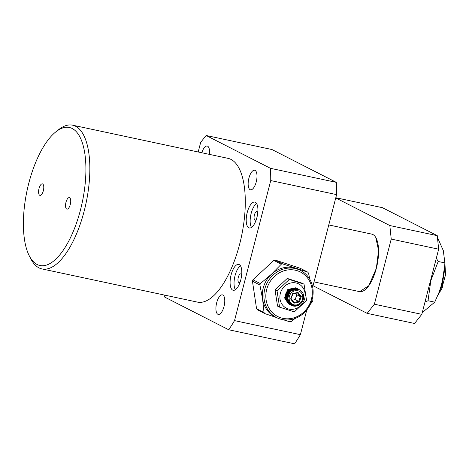 <?xml version="1.0" encoding="UTF-8"?>
<svg xmlns="http://www.w3.org/2000/svg" width="469" height="469" viewBox="0 0 469 469"><rect width="100%" height="100%" fill="white"/><g stroke="black" fill="none" stroke-linecap="round" stroke-linejoin="round"><path stroke-width="0.7" d="M314.037 281.91L359.418 291.595A29.395 11.76 -78 0 0 359.641 291.636A29.395 11.76 -78 0 0 375.64 270.842A29.395 11.76 -78 0 0 375.769 237.466A29.395 11.76 -78 0 0 371.905 234.148A29.395 11.76 -78 0 0 371.688 234.101L328.769 224.938M437.454 237.449L443.322 250.616L444.876 262.91L445.55 274.752L444.882 262.699M444.641 267.195L442.138 287.257L441.681 287.931L444.606 267.752M437.817 295.47L442.361 287.632L441.681 287.931M444.495 269.558L440.807 288.324L439.353 291.618M442.361 287.632L442.138 287.257L445.55 274.752M359.641 291.636L368.798 285.703L376.337 268.35L378.577 250.51L375.769 237.466M335.804 197.73L382.423 207.679L437.272 235.667L438.656 249.197L421.807 314.341L414.561 323.469L367.139 313.351L313.04 285.744M421.807 314.341L374.379 304.217L367.139 313.351M438.656 249.197L391.228 239.079L374.379 304.217M437.272 235.667L389.845 225.548L391.228 239.079M335.751 197.947L389.845 225.548M372.878 234.523L371.905 234.154M436.334 258.167L438.187 261.485L430.829 280.62L428.039 300.729L424.978 302.083M439.324 291.7L442.683 281.869L444.395 271.211L444.741 265.536L442.079 283.018L439.324 291.7L434.728 302.153L422.252 312.612M438.187 261.485L444.876 262.91L444.741 265.536M434.728 302.153L428.039 300.729M55.858 131.848L58.543 129.72A73.486 29.395 102 0 1 72.631 125.188A73.486 29.395 102 0 1 75.603 126.249A73.486 29.395 102 0 1 84.244 210.81A73.486 29.395 102 0 1 41.952 268.925A73.486 29.395 102 0 1 38.98 267.863A73.486 29.395 102 0 1 30.942 259.04L29.359 255.998A70.549 28.222 102 0 1 27.055 190.607A70.549 28.222 102 0 1 55.858 131.848A70.549 28.222 102 0 1 72.238 128.518A70.549 28.222 102 0 1 80.533 209.696A70.549 28.222 102 0 1 37.074 264.469A70.549 28.222 102 0 1 29.359 255.998M41.952 268.925L197.402 302.1A73.486 29.395 -78 0 0 239.694 243.986A73.486 29.395 -78 0 0 228.081 158.364L72.631 125.188M239.243 264.598A13.226 5.294 -78 0 0 238.709 264.405A13.226 5.294 -78 0 0 230.93 275.549A13.226 5.294 -78 0 0 232.653 290.088A13.226 5.294 -78 0 0 233.187 290.276A13.226 5.294 -78 0 0 240.966 279.137A13.226 5.294 -78 0 0 239.243 264.598M240.474 265.806A13.226 5.294 -78 0 0 234.723 277.079A13.226 5.294 -78 0 0 235.374 289.719M255.359 202.286A13.226 5.294 -78 0 0 254.825 202.092A13.226 5.294 -78 0 0 247.04 213.237A13.226 5.294 -78 0 0 248.769 227.776A13.226 5.294 -78 0 0 249.303 227.969A13.226 5.294 -78 0 0 257.082 216.825A13.226 5.294 -78 0 0 255.359 202.286M256.59 203.499A13.226 5.294 -78 0 0 250.839 214.773A13.226 5.294 -78 0 0 251.49 227.406M209.42 154.383A9.996 3.998 -78 0 0 207.626 146.193A9.996 3.998 -78 0 0 207.222 146.047A9.996 3.998 -78 0 0 201.811 152.759M222.834 295.019A9.996 3.998 -78 0 0 222.429 294.872A9.996 3.998 -78 0 0 216.549 303.291A9.996 3.998 -78 0 0 217.856 314.277A9.996 3.998 -78 0 0 218.261 314.418A9.996 3.998 -78 0 0 224.135 305.999A9.996 3.998 -78 0 0 222.834 295.019M255.066 170.394A9.996 3.998 -78 0 0 254.661 170.253A9.996 3.998 -78 0 0 248.781 178.671A9.996 3.998 -78 0 0 250.083 189.658A9.996 3.998 -78 0 0 250.487 189.798A9.996 3.998 -78 0 0 256.367 181.38A9.996 3.998 -78 0 0 255.066 170.394M39.713 195.286A5.88 2.351 102 0 1 38.95 188.819A5.88 2.351 102 0 1 42.409 183.871A5.88 2.351 102 0 1 42.644 183.954A5.88 2.351 102 0 1 43.412 190.414A5.88 2.351 102 0 1 39.953 195.368A5.88 2.351 102 0 1 39.713 195.286M66.668 209.039A5.88 2.351 102 0 1 65.9 202.573A5.88 2.351 102 0 1 69.359 197.625A5.88 2.351 102 0 1 69.6 197.707A5.88 2.351 102 0 1 70.362 204.167A5.88 2.351 102 0 1 66.909 209.121A5.88 2.351 102 0 1 66.668 209.039M241.67 274.957A4.409 1.765 -78 0 0 241.002 273.937A4.409 1.765 -78 0 0 240.82 273.873A4.409 1.765 -78 0 0 238.229 277.589A4.409 1.765 -78 0 0 238.803 282.432A4.409 1.765 -78 0 0 238.979 282.496A4.409 1.765 -78 0 0 240.198 281.857M257.786 212.645A4.409 1.765 -78 0 0 256.936 211.56A4.409 1.765 -78 0 0 254.397 215.048A4.409 1.765 -78 0 0 255.095 220.19A4.409 1.765 -78 0 0 256.314 219.545M198.194 151.985L200.691 142.33L206.126 135.482L270.461 168.312A130.81 52.329 102 0 1 270.742 180.565L234.523 320.614A130.81 52.329 102 0 1 228.708 329.754L164.373 296.924L164.179 295.013M312.682 287.128L336.607 194.623A130.81 52.329 -78 0 0 336.332 182.371L271.991 149.541L206.126 135.482M234.523 320.614L300.389 334.667A130.81 52.329 -78 0 1 294.579 343.812L228.708 329.754M300.389 334.667L306.785 309.933M336.607 194.623L270.742 180.565M336.332 182.371L270.461 168.312M312.143 289.502A24.986 22.77 -63 0 1 291.865 318.351A24.986 22.77 -63 0 1 265.993 299.052A24.986 22.77 -63 0 1 286.272 270.203A24.986 22.77 -63 0 1 312.143 289.502M264.094 299.058A26.457 24.107 117 0 0 276.505 317.566A26.457 24.107 117 0 0 302.229 314.441A26.457 24.107 117 0 0 312.964 288.945A26.457 24.107 117 0 0 300.553 270.437A26.457 24.107 117 0 0 274.822 273.562A26.457 24.107 117 0 0 264.094 299.058M291.554 288.675L291.695 288.98M291.771 289.156L291.906 289.52M291.964 289.713L292.123 290.346M291.999 290.422A7.352 6.695 117 0 0 291.847 289.778A7.352 6.695 117 0 1 291.999 290.422M291.788 289.584A7.352 6.695 117 0 0 291.654 289.209A7.352 6.695 117 0 1 291.788 289.584M291.583 289.033A7.352 6.695 117 0 0 291.437 288.705A7.352 6.695 117 0 1 291.583 289.033M292.187 288.974L292.345 289.309M292.416 289.484L292.615 290.065M291.935 289.08L292.076 289.432M292.14 289.619L292.316 290.229M292.568 288.828L292.75 289.139M292.832 289.303L293.072 289.836M292.339 288.91L292.504 289.238A7.352 6.695 -63 0 0 292.334 288.91M292.58 289.408L292.797 289.971A7.352 6.695 -63 0 0 292.586 289.408M292.92 288.716L293.119 289.01M293.213 289.156L293.494 289.66M292.709 288.781L292.896 289.086M292.984 289.244L293.236 289.766M293.565 289.045L293.881 289.52M293.354 289.109L293.647 289.602M293.875 288.957L294.239 289.414M293.688 289.01L294.022 289.473M287.989 299.386L287.251 299.632M287.063 299.685L286.7 299.761M286.518 299.797L286.16 299.843M287.937 299.034L287.198 299.328M287.01 299.386L286.635 299.486M286.453 299.527L286.09 299.597M288.089 299.908L287.345 300.096M287.163 300.125L286.805 300.172M288.025 299.597L287.286 299.82M287.098 299.861L286.741 299.926M286.559 299.955L286.225 299.99M288.212 300.377L287.456 300.506M287.274 300.518L286.922 300.541M288.136 300.096L287.386 300.254M287.204 300.283L286.852 300.318M288.353 300.799L287.567 300.869M287.391 300.875L287.04 300.864M288.265 300.547L287.497 300.652M287.321 300.658L286.969 300.67M288.505 301.186L287.685 301.192M287.509 301.18L287.18 301.151M288.412 300.951L287.614 300.998M287.438 300.998L287.087 300.975M288.564 301.321L287.732 301.309M300.553 270.437L298.935 269.611A26.457 24.107 117 0 0 295.787 268.303A26.457 24.107 117 0 0 271.469 274.224A26.457 24.107 117 0 0 262.476 298.237A26.457 24.107 117 0 0 262.593 299.099A26.457 24.107 117 0 0 274.887 316.745L276.505 317.566M287.913 298.8L287.468 299.005A7.352 6.695 117 0 0 287.913 298.794A7.352 6.695 117 0 1 287.169 299.128M288.124 300.054L287.825 300.172M283.206 319.729L289.918 321.834A30.127 27.46 -63 0 0 291.278 321.505L295.077 318.463M309.857 279.377L308.538 273.146A30.127 27.46 -63 0 0 307.67 272.084L282.649 263.883A30.127 27.46 -63 0 0 281.289 264.211L271.469 274.224L260.395 283.593A30.127 27.46 -63 0 0 259.896 284.988L262.593 299.099L264.029 312.571A30.127 27.46 -63 0 0 264.897 313.632L276.399 317.513M310.484 303.971L312.172 302.124A30.127 27.46 -63 0 0 312.665 300.729M264.897 313.632L257.434 309.827L256.572 308.766L264.029 312.571M259.896 284.988L252.439 281.177L256.572 308.766M281.289 264.211L273.832 260.406L252.938 279.788L260.395 283.593M307.67 272.084L300.213 268.28L275.192 260.078L282.649 263.883M273.832 260.406L275.192 260.078M252.439 281.177L252.938 279.788M285.856 298.266L286.254 298.055M286.459 297.932L286.887 297.651M287.116 297.487L287.62 297.076M297.792 288.869L289.983 290.868L286.975 299.158L291.19 305.26L292.117 305.659M292.398 305.794A8.817 8.037 117 0 0 303.027 300.183A8.817 8.037 117 0 0 303.554 295.681C302.857 287.526 290.786 286.934 288.371 295.077C287.315 298.618 288.013 301.561 290.481 303.918L291.9 304.903L298.225 304.979L292.398 305.794L291.407 305.372L287.192 299.304L290.17 291.003L298.184 289.109L300.828 290.739M289.267 304.24L288.933 304.1M289.144 304.211L289.613 304.369M288.822 304.053L284.607 297.985L287.579 289.678L295.617 287.796M297.264 288.57L296.045 288.013L288.042 289.877L285.035 298.167L289.578 304.428M289.684 304.487L285.252 298.313L288.23 290.012L296.244 288.118L297.375 288.623M297.698 288.781L296.695 288.347L288.687 290.205L285.68 298.501L290.223 304.762M289.901 304.604L290.563 304.903M290.674 304.944L293.26 305.43M293.723 305.542L290.774 305.014M290.112 304.715L285.902 298.647L288.875 290.34L296.895 288.447L298.02 288.951M298.56 289.232L297.34 288.675L289.332 290.534L286.325 298.829L290.874 305.09M290.546 304.932L295.23 305.671M296.689 305.495L291.091 305.202M290.762 305.043L286.547 298.976L289.52 290.669L297.539 288.781L299.486 289.865M290.082 304.51L291.642 304.762M298.489 289.467L297.973 289.039M298.091 289.08L298.636 289.514M291.841 304.868L290.176 304.586M298.436 289.203L299.111 289.695M292.568 305.202L290.475 304.809M298.771 289.344L299.709 289.983M300.318 290.358L297.985 289.004M302.3 300.013A7.352 6.695 -63 0 1 293.383 304.668A7.352 6.695 -63 0 1 289.637 295.581A7.352 6.695 -63 0 1 298.548 290.927A7.352 6.695 -63 0 1 302.3 300.013M290.458 291.683L290.522 290.692M290.516 290.411L290.487 289.895M290.458 289.66L290.387 289.209M286.055 299.445A7.352 6.695 117 0 0 286.418 299.363M286.606 299.316A7.352 6.695 117 0 0 286.981 299.199M288.054 299.75A7.352 6.695 -63 0 1 287.315 299.961M287.134 299.996A7.352 6.695 -63 0 1 286.776 300.06M286.594 300.078A7.352 6.695 -63 0 1 286.301 300.107M291.953 304.926L287.937 299.181L288.195 295.663M291.595 304.733L287.292 298.853L290.106 291.173L295.962 289.133M291.284 304.539L288.171 302.224M287.55 301.28L286.647 298.524L289.455 290.844L293.787 288.816M294.86 288.769L296.865 289.144M290.985 304.328L288.781 303.162M288.435 302.874L287.52 301.895M286.905 300.951L285.996 298.19L288.81 290.51L293.137 288.488M294.215 288.441L295.476 288.605M295.898 288.711L297.018 289.162L295.804 288.711M290.692 304.1L288.963 303.39M288.711 303.244L288.136 302.833M287.784 302.54L285.351 297.862L288.165 290.182L292.492 288.159M293.565 288.113L294.831 288.271M295.253 288.382L295.892 288.611M288.968 303.402L290.463 303.9M296.965 289.156L296.449 288.863M295.857 288.605L295.159 288.382M294.684 288.277L293.184 288.165M291.794 288.359L288.283 290.229L285.463 297.909L285.996 299.902M286.688 301.198L287.696 302.411M288.072 302.751L288.687 303.214M288.945 303.379L290.745 304.141M295.335 288.605L293.834 288.499M292.445 288.687L288.927 290.563L286.108 298.237L286.641 300.236M287.333 301.532L288.341 302.745M288.722 303.085L291.038 304.369M296.795 289.139L294.479 288.828M293.09 289.015L289.578 290.891L286.752 298.571L287.292 300.565M287.978 301.86L291.343 304.574M295.605 289.156L290.223 291.22L287.403 298.9L291.659 304.768M293.94 303.191L299.257 302.007L301.286 296.607L297.997 292.404L292.674 293.594L290.651 298.988L293.94 303.191L293.963 302.446L291.061 298.741L292.849 293.981L297.539 292.932L300.441 296.637L301.286 296.607M299.257 302.007L298.653 301.397L300.441 296.637L296.889 294.825L295.722 293.336M292.222 300.224L295.095 299.585L298.653 301.397L293.963 302.446M290.651 298.988L291.061 298.741M292.674 293.594L292.849 293.981M297.997 292.404L297.539 292.932M295.095 299.585L296.889 294.825M290.2 291.958L289.291 292.164L287.503 296.924L287.896 297.428M304.34 299.826A13.595 12.387 -63 0 1 288.03 308.842A13.595 12.387 -63 0 1 280.691 292.251A13.595 12.387 -63 0 1 297.006 283.235A13.595 12.387 -63 0 1 304.34 299.826M277.044 290.944L279.571 307.154L294.327 311.885L306.562 300.406L304.035 284.196L289.273 279.465L277.044 290.944L275.022 289.912L277.548 306.122L279.571 307.154M295.669 289.15A7.568 6.9 117 0 0 294.89 288.845A7.568 6.9 117 0 0 294.72 288.787M294.368 288.699A7.568 6.9 117 0 0 293.5 288.564M292.937 288.535A7.568 6.9 117 0 0 291.343 288.722M290.123 289.133A7.568 6.9 117 0 0 285.809 293.864A7.568 6.9 117 0 0 285.773 299.034M296.068 289.127A7.768 7.082 117 0 0 295.148 288.74M294.819 288.64A7.768 7.082 117 0 0 293.993 288.47M293.453 288.417A7.768 7.082 117 0 0 291.9 288.505M290.686 288.822A7.768 7.082 117 0 0 285.762 293.875A7.768 7.082 117 0 0 285.938 299.714M286.219 300.037A7.568 6.9 117 0 0 287.005 301.18M287.339 301.544A7.568 6.9 117 0 0 287.931 302.065M288.189 302.259A7.568 6.9 117 0 0 289.59 303.003M295.065 289.226A7.228 6.584 117 0 0 294.192 288.881M293.875 288.798A7.228 6.584 117 0 0 293.113 288.658M292.65 288.623A7.228 6.584 117 0 0 291.659 288.658M293.957 288.939A7.228 6.584 -63 0 1 294.374 289.373M294.127 288.898A7.228 6.584 -63 0 1 294.596 289.32M294.38 288.945A7.228 6.584 -63 0 1 294.808 289.273M294.438 288.963A7.228 6.584 -63 0 1 294.843 289.267M286.43 300.623A7.768 7.082 117 0 0 287.239 301.655M287.573 301.983A7.768 7.082 117 0 0 288.154 302.452M288.412 302.628A7.768 7.082 117 0 0 289.877 303.332M289.273 279.465L287.257 278.434L275.022 289.912M304.035 284.196L302.013 283.165L287.257 278.434M286.184 299.926A7.228 6.584 117 0 0 286.846 300.805M287.139 301.11A7.228 6.584 117 0 0 287.679 301.573M288.91 302.007A7.228 6.584 -63 0 1 287.925 301.749A7.228 6.584 117 0 0 288.593 302.153A7.228 6.584 117 0 0 289.15 302.399A7.228 6.584 117 0 1 288.535 302.124M288.634 301.479A7.228 6.584 -63 0 1 287.773 301.403M288.752 301.719A7.228 6.584 -63 0 1 287.849 301.573M288.253 301.96A7.228 6.584 117 0 0 289.045 302.241M288.195 301.925A7.228 6.584 117 0 0 289.027 302.206M288.881 301.96A7.228 6.584 -63 0 1 287.913 301.725M290.938 288.91L290.938 289.361M290.932 289.608L290.897 290.129M290.868 290.417L290.71 291.442M291.272 288.757A11.76 10.717 -63 0 1 291.272 289.185M291.267 289.414A11.76 10.717 -63 0 1 291.237 289.906M291.214 290.17A11.76 10.717 -63 0 1 291.085 291.102M285.533 294.825A7.352 6.695 117 0 0 286.143 294.063M288.025 295.529A7.352 6.695 -63 0 1 287.245 296.379M286.975 296.619A7.352 6.695 -63 0 1 286.477 297.006M286.248 297.17A7.352 6.695 -63 0 1 285.809 297.44M287.89 297.551A11.76 10.717 -63 0 1 287.11 298.331M286.905 298.507A11.76 10.717 -63 0 1 286.53 298.823M286.348 298.964A11.76 10.717 -63 0 1 286.002 299.222M287.755 297.246L287.104 297.903M286.887 298.102L286.489 298.442M286.295 298.595L285.938 298.864M287.216 291.923A7.352 6.695 117 0 0 287.433 291.097M289.701 289.666A7.352 6.695 -63 0 1 289.748 290.182M289.76 290.463A7.352 6.695 -63 0 1 289.742 291.091M289.713 291.454A7.352 6.695 -63 0 1 289.613 292.093M291.138 291.056L291.261 290.141M291.284 289.877L291.308 289.385M291.313 289.162L291.313 288.74M285.557 294.725L286.213 293.87M287.884 297.627L287.11 298.39M286.911 298.565L286.536 298.876M286.354 299.017L286.014 299.269M287.368 291.173L287.098 292.099"/></g></svg>
